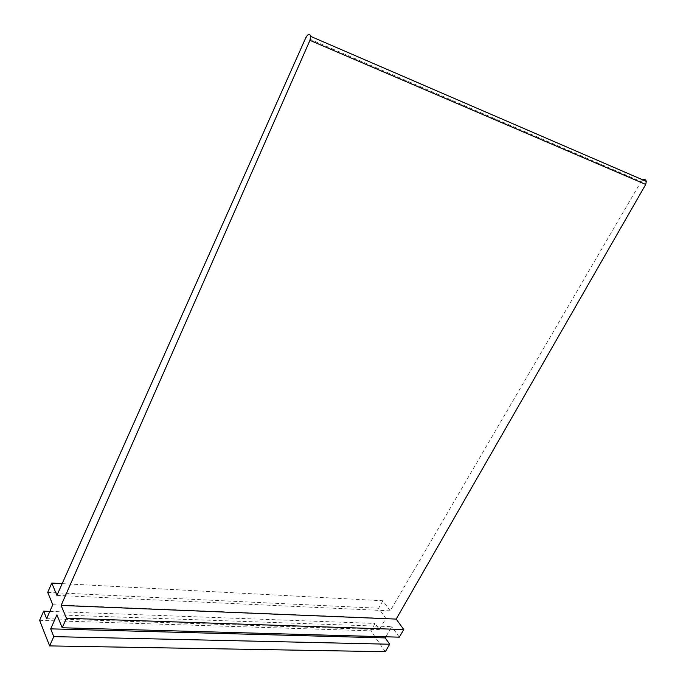 <?xml version="1.0" encoding="UTF-8"?>
<svg xmlns="http://www.w3.org/2000/svg" width="686" height="686" viewBox="0 0 686 686"><rect width="100%" height="100%" fill="white"/><g stroke="black" fill="none" stroke-linecap="round" stroke-linejoin="round"><path stroke-width="0.51" stroke-dasharray="3.43 2.57" d="M642.791 179.869L641.093 181.584L305.913 37.481M56.921 595.379L390.223 610.866L641.093 181.584M62.16 583.632L382.891 600.756L390.223 610.866M382.891 600.756L378.603 608.242L385.875 618.395L379.409 629.602L375.088 623.454L370.843 630.846L385.326 651.7M47.72 592.378L378.603 608.242M52.779 604.743L385.875 618.395M46.631 618.669L379.409 629.602M49.846 611.389L375.088 623.454M39.617 620.324L370.843 630.846M56.921 614.853L391.792 626.652L385.901 636.788M399.321 637.165L391.792 626.652"/><path stroke-width="1.03" d="M396.191 619.089L61.114 605.429L66.473 618.275L403.788 629.559L396.191 619.089L645.723 184.448L646.315 181.396C645.766 179.586 644.591 179.08 642.791 179.869M61.114 605.429L309.943 40.337L310.698 36.384C309.763 33.365 308.168 33.725 305.913 37.481L56.921 595.379L51.784 583.074L62.16 583.632M51.784 583.074L47.72 592.378L52.779 604.743L46.631 618.669L43.638 611.157L49.846 611.389M43.638 611.157L39.617 620.324L49.624 645.903L385.326 651.7L389.691 644.231L53.782 636.625L49.624 645.903M66.473 618.275L62.203 627.767L56.921 614.853L50.687 628.856L385.249 637.911L389.691 644.231M50.687 628.856L53.782 636.625M385.901 636.788L385.249 637.911M62.203 627.767L399.321 637.165L403.788 629.559M309.943 40.337L645.723 184.448M646.315 181.396L310.698 36.384"/></g></svg>
